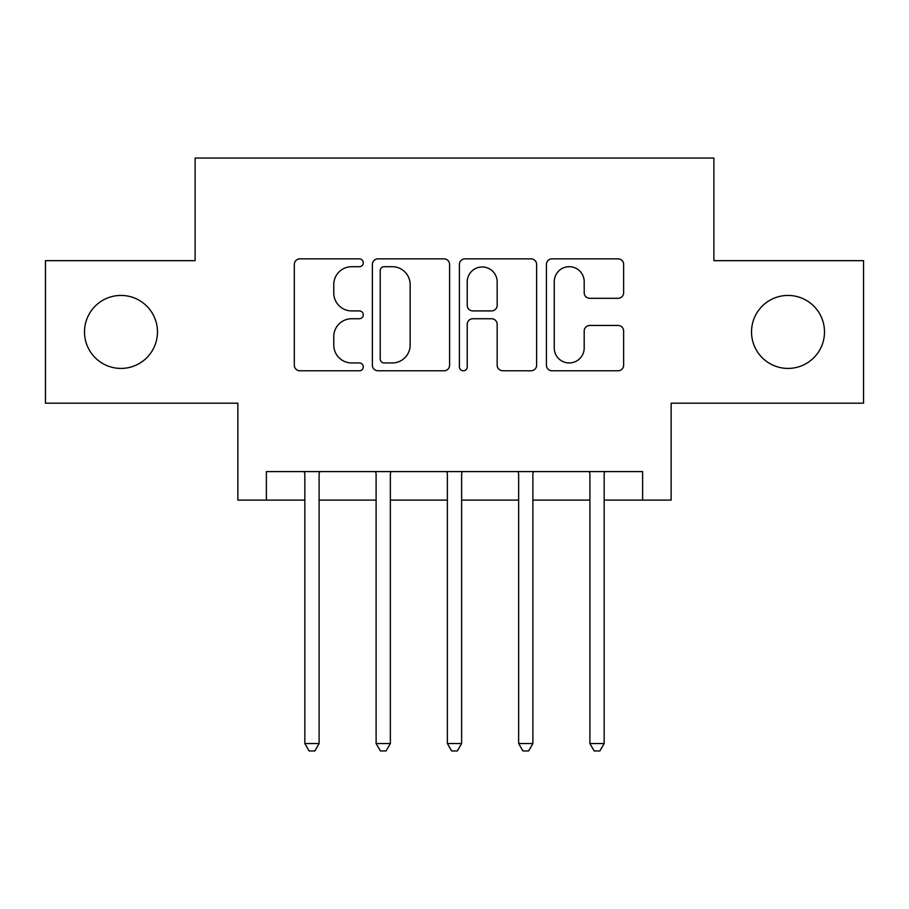<?xml version="1.0" encoding="UTF-8"?>
<svg xmlns="http://www.w3.org/2000/svg" width="909" height="909" viewBox="0 0 909 909"><rect width="100%" height="100%" fill="white"/><g stroke="black" fill="none" stroke-linecap="round" stroke-linejoin="round"><path stroke-width="1.36" d="M363.282 262.781A3.92 3.92 0 0 0 359.373 258.86L299.913 258.86A5.59 5.59 0 0 0 294.311 264.462L294.311 365.191A5.59 5.59 0 0 0 299.913 370.781L359.373 370.781A3.92 3.92 0 0 0 363.282 366.872A3.92 3.92 0 0 0 359.373 362.952L351.669 362.952A17.907 17.907 0 0 1 333.762 345.045L333.762 336.648A17.907 17.907 0 0 1 351.669 318.741L359.373 318.741A3.92 3.92 0 0 0 363.282 314.821A3.92 3.92 0 0 0 359.373 310.912L351.669 310.912A17.907 17.907 0 0 1 333.762 293.005L333.762 284.608A17.907 17.907 0 0 1 351.669 266.701L359.373 266.701A3.92 3.92 0 0 0 363.282 262.781M751.527 331.933A36.485 36.485 0 0 0 788.012 368.418A36.485 36.485 0 0 0 824.497 331.933A36.485 36.485 0 0 0 788.012 295.436A36.485 36.485 0 0 0 751.527 331.933M84.503 331.933A36.485 36.485 0 0 0 120.988 368.418A36.485 36.485 0 0 0 157.473 331.933A36.485 36.485 0 0 0 120.988 295.436A36.485 36.485 0 0 0 84.503 331.933M618.04 298.311A5.59 5.59 0 0 0 623.642 292.721L623.642 264.462A5.59 5.59 0 0 0 618.04 258.86L552.013 258.86A5.59 5.59 0 0 0 546.411 264.462L546.411 365.191A5.59 5.59 0 0 0 552.013 370.781L618.04 370.781A5.59 5.59 0 0 0 623.642 365.191L623.642 331.058A5.59 5.59 0 0 0 618.04 325.456L589.782 325.456A5.59 5.59 0 0 0 584.192 331.058L584.192 347.977A14.964 14.964 0 0 1 569.216 362.952A14.964 14.964 0 0 1 554.251 347.977L554.251 281.665A14.964 14.964 0 0 1 569.216 266.701A14.964 14.964 0 0 1 584.192 281.665L584.192 292.721A5.59 5.59 0 0 0 589.782 298.311L618.04 298.311M266.371 500.109L266.371 471.601L642.629 471.601L642.629 500.109L671.137 500.109L671.137 403.187L863.55 403.187L863.55 260.667L713.895 260.667L713.895 158.041L195.105 158.041L195.105 260.667L45.45 260.667L45.45 403.187L237.863 403.187L237.863 500.109L304.845 500.109M449.603 264.462A5.59 5.59 0 0 0 444.012 258.86L377.974 258.86A5.59 5.59 0 0 0 372.383 264.462L372.383 365.191A5.59 5.59 0 0 0 377.974 370.781L444.012 370.781A5.59 5.59 0 0 0 449.603 365.191L449.603 264.462M464.988 258.86L531.026 258.86A5.59 5.59 0 0 1 536.617 264.462L536.617 365.191A5.59 5.59 0 0 1 531.026 370.781L502.768 370.781A5.59 5.59 0 0 1 497.166 365.191L497.166 324.343A5.59 5.59 0 0 0 491.576 318.741L472.828 318.741A5.59 5.59 0 0 0 467.226 324.343L467.226 366.872A3.92 3.92 0 0 1 463.317 370.781A3.92 3.92 0 0 1 459.397 366.872L459.397 264.462A5.59 5.59 0 0 1 464.988 258.86M319.104 500.109L376.11 500.109M390.359 500.109L447.376 500.109M461.624 500.109L518.641 500.109M532.89 500.109L589.896 500.109M604.155 500.109L642.629 500.109M384.132 266.701A3.92 3.92 0 0 0 380.212 270.621L380.212 359.032A3.92 3.92 0 0 0 384.132 362.952L392.245 362.952A17.907 17.907 0 0 0 410.152 345.045L410.152 284.608A17.907 17.907 0 0 0 392.245 266.701L384.132 266.701M497.166 281.949A14.964 14.964 0 0 0 482.202 266.973A14.964 14.964 0 0 0 467.226 281.949L467.226 305.31A5.59 5.59 0 0 0 472.828 310.912L491.576 310.912A5.59 5.59 0 0 0 497.166 305.31L497.166 281.949M319.798 471.601L319.513 472.328A5.704 5.704 0 0 0 319.104 474.453L319.104 743.539L304.845 743.539L304.845 474.453A5.704 5.704 0 0 0 304.435 472.328L304.14 471.601M319.104 743.539L314.821 750.959L309.128 750.959L304.845 743.539M391.063 471.601L390.779 472.328A5.704 5.704 0 0 0 390.359 474.453L390.359 743.539L376.11 743.539L376.11 474.453A5.704 5.704 0 0 0 375.701 472.328L375.406 471.601M390.359 743.539L386.086 750.959L380.382 750.959L376.11 743.539M462.329 471.601L462.033 472.328A5.704 5.704 0 0 0 461.624 474.453L461.624 743.539L447.376 743.539L447.376 474.453A5.704 5.704 0 0 0 446.967 472.328L446.671 471.601M461.624 743.539L457.352 750.959L451.648 750.959L447.376 743.539M533.594 471.601L533.299 472.328A5.704 5.704 0 0 0 532.89 474.453L532.89 743.539L518.641 743.539L518.641 474.453A5.704 5.704 0 0 0 518.221 472.328L517.937 471.601M532.89 743.539L528.618 750.959L522.914 750.959L518.641 743.539M604.86 471.601L604.565 472.328A5.704 5.704 0 0 0 604.155 474.453L604.155 743.539L589.896 743.539L589.896 474.453A5.704 5.704 0 0 0 589.486 472.328L589.202 471.601M604.155 743.539L599.872 750.959L594.179 750.959L589.896 743.539"/></g></svg>

